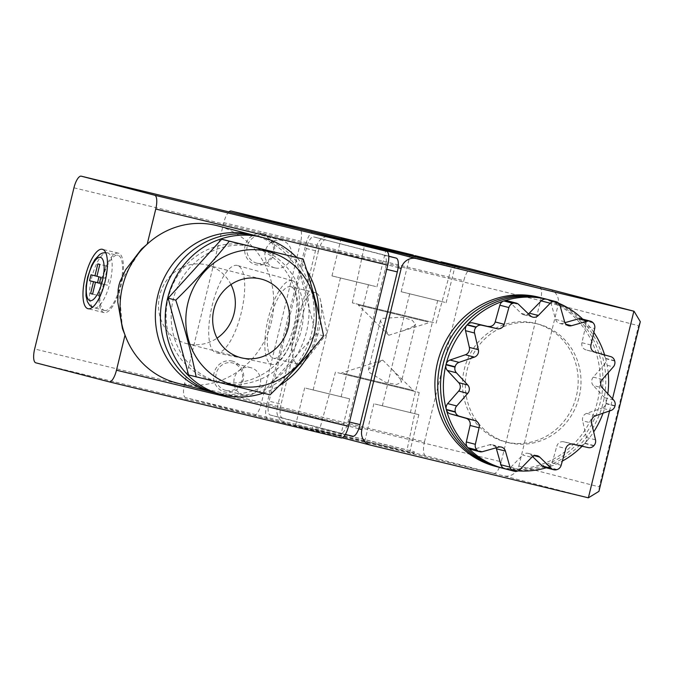 <?xml version="1.0" encoding="UTF-8"?>
<svg xmlns="http://www.w3.org/2000/svg" width="674" height="674" viewBox="0 0 674 674"><rect width="100%" height="100%" fill="white"/><g stroke="black" fill="none" stroke-linecap="round" stroke-linejoin="round"><path stroke-width="0.51" stroke-dasharray="3.37 2.53" d="M118.447 253.188A30.557 10.203 -76.4 0 0 118.388 253.18A30.557 10.203 -76.4 0 0 101.311 280.401A30.557 10.203 -76.4 0 0 103.973 312.567A30.557 10.203 -76.4 0 0 104.023 312.584A30.557 10.203 -76.4 0 0 121.101 285.363A30.557 10.203 -76.4 0 0 118.447 253.188M496.056 447.831A6.108 5.763 104.5 0 0 489.509 444.789L498.541 447.132M534.448 455.734L530.674 454.756A6.108 5.763 104.5 0 0 522.712 455.001L531.744 457.343M508.693 442.725A61.115 57.61 104.5 0 0 579.059 397.348A61.115 57.61 104.5 0 0 538.526 324.186A61.115 57.61 104.5 0 0 537.65 323.967A61.115 57.61 104.5 0 0 467.284 369.335A61.115 57.61 104.5 0 0 507.817 442.506A61.115 57.61 104.5 0 0 508.693 442.725M505.871 441.992A61.115 57.61 104.5 0 0 576.236 396.615A61.115 57.61 104.5 0 0 535.704 323.453A61.115 57.61 104.5 0 0 534.827 323.234A61.115 57.61 104.5 0 0 464.462 368.602A61.115 57.61 104.5 0 0 504.995 441.773A61.115 57.61 104.5 0 0 505.871 441.992M499.83 467.478A87.317 82.304 104.5 0 0 600.012 403.288A87.317 82.304 104.5 0 0 543.691 298.481M495.601 466.391A87.317 82.304 104.5 0 0 496.848 466.711A87.317 82.304 104.5 0 0 597.366 401.889A87.317 82.304 104.5 0 0 539.461 297.369M230.963 284.546A40.6 38.275 104.5 0 0 207.12 265.034A40.6 38.275 104.5 0 0 206.539 264.882A40.6 38.275 104.5 0 0 159.797 295.027A40.6 38.275 104.5 0 0 186.723 343.63A40.6 38.275 104.5 0 0 187.305 343.774A40.6 38.275 104.5 0 0 217.045 338.163M263.214 393.161A81.2 76.541 104.5 0 0 279.112 385.781M309.45 352.881A81.2 76.541 104.5 0 0 318.903 314.648M306.788 270.485A81.2 76.541 104.5 0 0 296.568 257.375M216.868 393.397A81.2 76.541 104.5 0 0 218.039 393.692A81.2 76.541 104.5 0 0 311.514 333.411A81.2 76.541 104.5 0 0 257.662 236.203M220.727 382.663A69.852 65.841 104.5 0 0 301.135 330.808A69.852 65.841 104.5 0 0 254.814 247.189A69.852 65.841 104.5 0 0 253.812 246.937A69.852 65.841 104.5 0 0 173.395 298.793A69.852 65.841 104.5 0 0 219.724 382.411A69.852 65.841 104.5 0 0 220.727 382.663M215.646 381.341A69.852 65.841 104.5 0 0 296.054 329.485A69.852 65.841 104.5 0 0 249.734 245.867A69.852 65.841 104.5 0 0 248.731 245.622A69.852 65.841 104.5 0 0 168.323 297.47A69.852 65.841 104.5 0 0 214.644 381.088A69.852 65.841 104.5 0 0 215.646 381.341M214.34 392.689A81.2 76.541 104.5 0 0 306.274 332.703A81.2 76.541 104.5 0 0 255.109 235.588M176.521 382.925A81.2 76.541 104.5 0 0 177.692 383.22A81.2 76.541 104.5 0 0 271.167 322.939A81.2 76.541 104.5 0 0 217.314 225.731M501.237 467.857A87.317 82.304 104.5 0 0 502.492 468.169A87.317 82.304 104.5 0 0 603.003 403.355A87.317 82.304 104.5 0 0 545.106 298.826M581.435 318.827A6.108 5.763 -75.5 0 1 583.861 320.251A87.317 82.304 104.5 0 0 582.766 319.173M558.62 303.19A87.317 82.304 104.5 0 0 548.863 299.812M610.695 356.622L601.671 354.28A6.108 5.763 -75.5 0 1 605.597 358.366A87.317 82.304 104.5 0 0 604.603 354.903M593.819 332.358A87.317 82.304 104.5 0 0 584.105 320.487A6.108 5.763 -75.5 0 1 585.655 326.191L594.687 328.533M613.626 400.044L604.595 397.702A6.108 5.763 -75.5 0 1 606.002 403.372A87.317 82.304 104.5 0 0 607.805 393.768M608.192 372.747A87.317 82.304 104.5 0 0 605.69 358.703A6.108 5.763 -75.5 0 1 604.308 364.541L613.332 366.883M595.496 439.819L586.464 437.477A6.108 5.763 -75.5 0 1 584.973 443.206A87.317 82.304 104.5 0 0 593.676 431.916M603.028 413.196A87.317 82.304 104.5 0 0 605.918 403.709A6.108 5.763 -75.5 0 1 601.966 408.124L610.998 410.466M561.156 465.279L552.132 462.937A6.108 5.763 -75.5 0 1 548.13 467.2A87.317 82.304 104.5 0 0 562.327 461.083M582.092 446.23A87.317 82.304 104.5 0 0 584.737 443.458A6.108 5.763 -75.5 0 1 579.278 445.27L588.301 447.612M519.814 469.618L510.791 467.276A6.108 5.763 -75.5 0 1 505.365 468.919A87.317 82.304 104.5 0 0 518.036 470.882M546.252 467.781A87.317 82.304 104.5 0 0 547.81 467.301A6.108 5.763 -75.5 0 1 544.744 467.394M188.568 374.971L262.472 392.841L315.963 333.916L295.557 257.114M141.506 249.051L119.989 282.516L118.818 286.366L122.474 328.676M306.316 248.512L318.322 251.419L281.1 404.105L269.094 401.207A13.101 4.373 -76.4 0 0 270.223 415.024L340.766 433.331A13.101 4.373 -76.4 0 0 340.783 433.34A13.101 4.373 -76.4 0 0 348.096 421.705L385.317 269.019A13.101 4.373 -76.4 0 0 384.188 255.193L313.654 236.886A13.101 4.373 -76.4 0 0 313.629 236.886A13.101 4.373 -76.4 0 0 306.316 248.512L269.094 401.207M318.322 251.419A13.101 4.373 103.6 0 1 319.594 247.24L398.107 267.612M313.629 236.886L325.626 239.784A13.101 4.373 103.6 0 0 319.594 247.24L316.527 246.44L277.241 407.618L280.308 408.41A13.101 4.373 103.6 0 1 281.1 404.105M518.837 466.037L558.131 304.867L638.539 325.727L599.253 486.906L518.837 466.037A13.101 12.343 -75.5 0 1 503.739 475.861L588.377 497.825M370.784 445.202L286.138 423.238L503.739 475.861M316.527 246.44A13.101 12.343 -75.5 0 1 328.743 236.296M549.605 289.331A13.101 12.343 -75.5 0 1 558.131 304.867M286.138 423.238A13.101 12.343 -75.5 0 1 285.953 423.196A13.101 12.343 -75.5 0 1 277.241 407.618M270.223 415.024L282.229 417.931A13.101 4.373 103.6 0 1 280.308 408.41L358.821 428.782M598.942 491.354L599.253 486.906M640.3 321.683L638.539 325.727M282.229 417.931L352.763 436.23M388.738 256.162L313.654 236.886M35.781 362.806L267.78 418.899L341.137 437.94M267.78 418.899A13.101 4.373 103.6 0 1 266.651 405.082L34.652 348.98M73.946 187.81L305.945 243.904L266.651 405.082M305.945 243.904A13.101 4.373 103.6 0 1 313.225 232.269M323.579 335.888L315.963 333.916M270.089 394.821L262.472 392.841M530.337 315.744L521.305 313.402L509.687 302.146L518.71 304.488M521.305 313.402A6.108 5.763 104.5 0 0 528.416 313.882M507.328 300.789A6.108 5.763 -75.5 0 1 509.687 302.146M564.61 321.725L555.578 319.383L551.029 303.351L560.052 305.693M555.578 319.383A6.108 5.763 104.5 0 0 562.478 323.368L566.109 324.312M564.955 322.661L562.478 323.368M547.086 299.349A6.108 5.763 -75.5 0 1 551.029 303.351M590.946 345.046L581.923 342.704L585.655 326.191M581.923 342.704A6.108 5.763 104.5 0 0 585.9 349.84L594.931 352.182M601.671 354.28L585.9 349.84M602.303 379.454L593.28 377.111L604.308 364.541M593.28 377.111A6.108 5.763 104.5 0 0 593.28 385.494L602.303 387.836M604.595 397.702L593.28 385.494M595.631 415.723L586.607 413.381L601.966 408.124M586.607 413.381A6.108 5.763 104.5 0 0 582.622 420.761L591.654 423.103M586.464 437.477L582.622 420.761M572.723 444.149L563.691 441.799L579.278 445.27M563.691 441.799A6.108 5.763 104.5 0 0 556.8 446.205L565.823 448.547M552.132 462.937L556.8 446.205M530.674 454.756L532.595 456.61M510.791 467.276L522.712 455.001M482.55 451.656L473.519 449.314L489.509 444.789M473.519 449.314A6.108 5.763 -75.5 0 1 470.637 449.347M104.487 310.444A28.375 9.47 -76.4 0 0 104.537 310.461A28.375 9.47 -76.4 0 0 120.402 285.186A28.375 9.47 -76.4 0 0 117.933 255.311A28.375 9.47 -76.4 0 0 117.883 255.294A28.375 9.47 -76.4 0 0 102.018 280.578A28.375 9.47 -76.4 0 0 104.487 310.444M99.457 283.131L101.496 283.661L99.449 283.164M90.998 274.765L98.96 276.829M98.994 276.694L96.93 276.264M102.945 277.722L105.843 265.842L97.84 263.913M105.843 265.842L99.819 264.419M96.921 276.298L104.917 278.236L107.815 266.356M104.917 278.236L100.873 277.326M108.868 279.255L107.427 285.195L99.423 283.257M92.582 294.075L100.578 296.046L103.476 284.167L107.427 285.195M103.476 284.167L99.44 283.198M100.578 296.046L92.582 294.108M98.606 295.532L101.496 283.661M237.349 265.472A44.905 14.988 -76.4 0 0 212.2 305.339A44.905 14.988 -76.4 0 0 216.076 352.729A44.905 14.988 -76.4 0 0 216.312 352.788A44.905 14.988 -76.4 0 0 241.284 312.626A44.905 14.988 -76.4 0 0 237.425 265.497A44.905 14.988 -76.4 0 0 237.349 265.472M292.28 280.62A43.102 14.39 -76.4 0 0 268.151 318.878A43.102 14.39 -76.4 0 0 271.866 364.364A43.102 14.39 -76.4 0 0 272.094 364.415A43.102 14.39 -76.4 0 0 296.054 325.871A43.102 14.39 -76.4 0 0 292.348 280.637A43.102 14.39 -76.4 0 0 292.28 280.62M290.789 286.72A36.817 12.292 -76.4 0 0 290.73 286.703A36.817 12.292 -76.4 0 0 270.156 319.501A36.817 12.292 -76.4 0 0 273.358 358.256A36.817 12.292 -76.4 0 0 273.425 358.273A36.817 12.292 -76.4 0 0 293.99 325.475A36.817 12.292 -76.4 0 0 290.789 286.72M315.432 292.685A36.817 12.292 -76.4 0 0 315.365 292.668A36.817 12.292 -76.4 0 0 294.791 325.458A36.817 12.292 -76.4 0 0 297.992 364.213A36.817 12.292 -76.4 0 0 298.06 364.23A36.817 12.292 -76.4 0 0 306.763 359.057A36.817 12.292 -76.4 0 0 320.74 301.244A36.817 12.292 -76.4 0 0 315.432 292.685M232.395 361.104A15.89 14.98 104.5 0 0 214.071 373.017A15.89 14.98 104.5 0 0 224.872 391.982A15.89 14.98 104.5 0 0 243.196 380.06A15.89 14.98 104.5 0 0 232.395 361.104M225.849 390.431A14.146 13.337 -75.5 0 1 225.647 390.381A14.146 13.337 -75.5 0 1 216.261 373.447A14.146 13.337 -75.5 0 1 232.547 362.941A14.146 13.337 -75.5 0 1 232.749 362.991A14.146 13.337 -75.5 0 1 242.134 379.925A14.146 13.337 -75.5 0 1 225.849 390.431M263.416 233.861A15.89 14.98 104.5 0 0 245.092 245.774A15.89 14.98 104.5 0 0 255.884 264.739A15.89 14.98 104.5 0 0 274.208 252.817A15.89 14.98 104.5 0 0 263.416 233.861M256.87 263.189A14.146 13.337 -75.5 0 1 256.659 263.138A14.146 13.337 -75.5 0 1 247.282 246.204A14.146 13.337 -75.5 0 1 263.568 235.706A14.146 13.337 -75.5 0 1 263.77 235.757A14.146 13.337 -75.5 0 1 273.147 252.683A14.146 13.337 -75.5 0 1 256.87 263.189M360.101 244.468L458.994 268.479L360.101 244.468M427.931 321.237L358.433 304.362L427.931 321.237M427.771 321.911L358.273 305.036L427.771 321.911M274.925 267.873A14.146 13.337 -75.5 0 1 274.722 267.822A14.146 13.337 -75.5 0 1 265.337 250.888A14.146 13.337 -75.5 0 1 281.622 240.391A14.146 13.337 -75.5 0 1 281.825 240.441A14.146 13.337 -75.5 0 1 291.21 257.375A14.146 13.337 -75.5 0 1 274.925 267.873M243.904 395.116A14.146 13.337 -75.5 0 1 243.702 395.065A14.146 13.337 -75.5 0 1 234.325 378.131A14.146 13.337 -75.5 0 1 250.602 367.633A14.146 13.337 -75.5 0 1 250.804 367.684A14.146 13.337 -75.5 0 1 260.189 384.61A14.146 13.337 -75.5 0 1 243.904 395.116M315.019 429.389L413.92 453.408L315.019 429.389M315.432 427.695L414.333 451.706L315.432 427.695M413.954 326.165L402.1 331.103L388.797 335.248L380.347 320.807L381.956 318.431L402.007 317.142L412.235 320.276L415.47 324.202L413.954 326.165M400.862 379.875L392.158 369.453L382.731 360.127L368.543 369.226L368.863 372.141L386.05 382.63L396.582 384.492L401.283 382.377L400.862 379.875M343.597 374.146L413.095 391.021L343.597 374.146M343.765 373.463L413.263 390.339L343.765 373.463M375.654 286.509L331.97 275.902L375.654 286.509M437.005 261.049L414.948 255.623M444.865 302.34L401.182 291.741L444.865 302.34M296.855 425.547L340.538 436.154L296.855 425.547M305.954 388.224L349.637 398.831L305.954 388.224M313.958 390.162L341.154 396.767L313.958 390.162M367.65 284.571L340.454 277.966L367.65 284.571M395.537 448.412L366.066 441.386L425.623 455.691L493.907 473.409A13.101 4.373 103.6 0 1 493.907 473.409L253.904 415.369L185.628 397.652L367.718 441.689M375.165 404.063L418.849 414.67L375.165 404.063M383.169 406.001L410.365 412.598L383.169 406.001M436.862 300.41L409.666 293.805L436.862 300.41M404.535 449.238L319.855 428.681L404.535 449.238M337.843 372.747L419.203 392.504L337.843 372.747M367.001 246.136L451.681 266.702L367.001 246.136M433.694 322.627L352.334 302.87L433.694 322.627M228.907 211.88A13.101 4.373 -76.4 0 0 223.785 222.656L463.788 280.696A13.101 4.373 103.6 0 1 471.075 269.052M425.623 455.691A13.101 4.373 103.6 0 1 424.494 441.866L184.499 383.835L223.785 222.656M184.499 383.835A13.101 4.373 -76.4 0 0 185.628 397.652M253.904 415.369A13.101 4.373 -76.4 0 0 253.929 415.378A13.101 4.373 -76.4 0 0 261.242 403.743L300.528 242.573A13.101 4.373 -76.4 0 0 300.023 229.076M424.494 441.866L463.788 280.696M539.807 286.956A13.101 4.373 103.6 0 1 540.531 300.612L300.528 242.573M261.242 403.743L501.237 461.783L540.531 300.612M501.237 461.783A13.101 4.373 103.6 0 1 493.932 473.409L253.929 415.378M583.861 320.251L592.893 322.593M593.128 322.829L584.105 320.487M605.597 358.366L614.629 360.708M614.722 361.045L605.69 358.703M606.002 403.372L615.033 405.714M614.949 406.06L605.918 403.709M584.973 443.206L593.996 445.548M593.76 445.809L584.737 443.458M548.13 467.2L557.162 469.542M556.842 469.643L547.81 467.301M505.365 468.919L514.388 471.261M609.557 410.963L612.514 398.839M384.188 255.193L388.746 256.297M340.783 433.34L345.366 434.444L340.766 433.331M386.733 269.356L385.317 269.019M348.096 421.705L349.511 422.05M107.528 252.792A28.375 9.47 103.6 0 1 109.997 282.667A28.375 9.47 103.6 0 1 94.141 307.951A28.375 9.47 103.6 0 1 94.09 307.934A28.375 9.47 103.6 0 1 91.622 278.059A28.375 9.47 103.6 0 1 107.478 252.784A28.375 9.47 103.6 0 1 107.528 252.792M118.388 253.18L102.389 249.304M501.422 447.089L492.399 444.747M537.262 455.717L528.231 453.375M538.526 324.186L535.704 323.453M186.723 343.63L240.896 357.683M254.814 247.189L249.734 245.867M342.282 437.814L285.953 423.196M119.989 282.516L119.382 284.066M118.649 288.009L118.818 286.366M219.724 382.411L214.644 381.088M207.12 265.034L261.293 279.087M507.817 442.506L504.995 441.773M532.78 317.117L523.757 314.775M568.62 325.744L559.589 323.402M104.023 312.584L88.024 308.717M104.537 310.461L92.422 307.327M105.666 252.548L117.883 255.294M315.365 292.668L290.73 286.703M357.203 243.668L357.616 241.974M388.797 335.248L358.273 305.044L358.433 304.362M274.722 267.822L256.659 263.138M243.702 395.065L225.647 390.381M312.534 426.895L312.121 428.588M380.347 320.807L368.543 369.226M382.731 360.127L341.726 372.899L341.566 373.581M331.97 275.902L341.069 238.571M401.182 291.741L410.281 254.41M304.673 387.87L295.574 425.193M340.454 277.966L313.157 389.943M373.893 403.709L364.794 441.032M409.666 293.805L382.369 405.773M335.458 372.09L319.855 428.681M352.334 302.87L364.516 245.454M436.078 323.284L451.681 266.702M419.203 392.504L407.012 449.929M437.662 300.629L410.365 412.598M418.849 414.67L409.75 451.993M368.451 284.79L341.154 396.767M349.637 398.831L340.538 436.154M446.146 302.693L455.245 265.371M376.935 286.854L386.034 249.532M392.158 369.453L413.263 390.339L413.095 391.021M415.47 324.202L401.283 382.377M414.333 451.706L413.92 453.408M250.804 367.684L232.749 362.991M281.825 240.441L263.77 235.757M402.1 331.103L429.801 322.475L429.97 321.801M458.994 268.479L459.407 266.786M306.763 359.057L326.983 333.352L320.74 301.244M298.06 364.23L273.425 358.273M292.348 280.637L237.425 265.497M272.094 364.415L216.312 352.788"/><path stroke-width="1.01" d="M102.448 249.321A30.557 10.203 -76.4 0 0 102.389 249.304A30.557 10.203 -76.4 0 0 85.312 276.534A30.557 10.203 -76.4 0 0 87.974 308.7A30.557 10.203 -76.4 0 0 88.024 308.717A30.557 10.203 -76.4 0 0 105.102 281.488A30.557 10.203 -76.4 0 0 102.448 249.321M505.433 451.108L509.991 467.141A6.108 5.763 104.5 0 0 514.068 471.177A87.317 82.304 104.5 0 0 514.346 471.244A87.317 82.304 104.5 0 0 514.388 471.261A6.108 5.763 104.5 0 0 519.814 469.618L531.744 457.343A6.108 5.763 -75.5 0 1 539.706 457.098L551.332 468.354A6.108 5.763 104.5 0 0 556.842 469.643A87.317 82.304 104.5 0 0 557.162 469.542A6.108 5.763 104.5 0 0 561.156 465.279L565.823 448.547A6.108 5.763 -75.5 0 1 572.723 444.149L588.301 447.612A6.108 5.763 104.5 0 0 593.76 445.809A87.317 82.304 104.5 0 0 593.996 445.548A6.108 5.763 104.5 0 0 595.496 439.819L591.654 423.103A6.108 5.763 -75.5 0 1 595.631 415.723L610.998 410.466A6.108 5.763 104.5 0 0 614.949 406.06A87.317 82.304 104.5 0 0 615.033 405.714A6.108 5.763 104.5 0 0 613.626 400.044L602.303 387.836A6.108 5.763 -75.5 0 1 602.303 379.454L613.332 366.883A6.108 5.763 104.5 0 0 614.722 361.045A87.317 82.304 104.5 0 0 614.629 360.708A6.108 5.763 104.5 0 0 610.695 356.622L594.931 352.182A6.108 5.763 -75.5 0 1 590.946 345.046L594.687 328.533A6.108 5.763 104.5 0 0 593.128 322.829A87.317 82.304 104.5 0 0 592.893 322.593A6.108 5.763 104.5 0 0 587.492 321.178L571.501 325.711A6.108 5.763 -75.5 0 1 564.61 321.725L560.052 305.693A6.108 5.763 104.5 0 0 555.974 301.657A87.317 82.304 104.5 0 0 555.696 301.59A87.317 82.304 104.5 0 0 555.654 301.581A6.108 5.763 104.5 0 0 550.228 303.224L538.299 315.499A6.108 5.763 -75.5 0 1 530.337 315.744L518.71 304.488A6.108 5.763 104.5 0 0 513.2 303.199A87.317 82.304 104.5 0 0 512.88 303.3A6.108 5.763 104.5 0 0 508.887 307.555L504.219 324.295A6.108 5.763 -75.5 0 1 497.319 328.693L481.741 325.23A6.108 5.763 104.5 0 0 476.282 327.033A87.317 82.304 104.5 0 0 476.046 327.294A6.108 5.763 104.5 0 0 474.547 333.023L478.388 349.73A6.108 5.763 -75.5 0 1 474.412 357.11L459.045 362.368A6.108 5.763 104.5 0 0 455.093 366.782A87.317 82.304 104.5 0 0 455.009 367.128A6.108 5.763 104.5 0 0 456.416 372.798L467.739 385.006A6.108 5.763 -75.5 0 1 467.739 393.389L456.711 405.959A6.108 5.763 104.5 0 0 455.321 411.797A87.317 82.304 104.5 0 0 455.413 412.134A6.108 5.763 104.5 0 0 459.348 416.22L475.111 420.652A6.108 5.763 -75.5 0 1 479.096 427.788L475.355 444.301A6.108 5.763 104.5 0 0 476.914 450.005A87.317 82.304 104.5 0 0 477.15 450.249A6.108 5.763 104.5 0 0 482.55 451.656L498.541 447.132A6.108 5.763 -75.5 0 1 505.433 451.108L496.409 448.766A6.108 5.763 104.5 0 0 496.056 447.831M550.228 303.224L541.197 300.882A6.108 5.763 -75.5 0 1 546.622 299.239A87.317 82.304 104.5 0 0 504.177 300.857A6.108 5.763 -75.5 0 1 507.328 300.789M587.492 321.178L578.461 318.836A6.108 5.763 -75.5 0 1 581.435 318.827M543.691 298.481A87.317 82.304 104.5 0 0 542.284 298.102A87.317 82.304 104.5 0 0 541.028 297.782A87.317 82.304 104.5 0 0 440.518 362.604A87.317 82.304 104.5 0 0 498.415 467.124A87.317 82.304 104.5 0 0 499.67 467.436A87.317 82.304 104.5 0 0 499.83 467.478M542.284 298.102L539.461 297.369A87.317 82.304 104.5 0 0 538.206 297.049A87.317 82.304 104.5 0 0 437.696 361.871A87.317 82.304 104.5 0 0 495.601 466.391L498.415 467.124M260.703 278.943A40.6 38.275 104.5 0 0 213.97 309.08A40.6 38.275 104.5 0 0 240.896 357.683A40.6 38.275 104.5 0 0 241.477 357.835A40.6 38.275 104.5 0 0 288.211 327.69A40.6 38.275 104.5 0 0 261.293 279.087A40.6 38.275 104.5 0 0 260.703 278.943M234.754 385.402A68.975 65.024 104.5 0 0 314.295 333.672A68.975 65.024 104.5 0 0 267.426 251.368A68.975 65.024 104.5 0 0 187.894 303.106A68.975 65.024 104.5 0 0 234.754 385.402M270.089 394.821L188.568 374.971L168.163 298.169L221.653 239.245L303.174 259.094C311.7 285.136 318.499 310.739 323.579 335.888C307.47 355.982 289.643 375.62 270.089 394.821M196.185 376.951C191.104 351.794 184.305 326.199 175.779 300.149C195.334 280.957 213.161 261.31 229.278 241.225L303.174 259.094M296.568 257.375A81.2 76.541 104.5 0 0 262.456 237.442A81.2 76.541 104.5 0 0 261.293 237.155A81.2 76.541 104.5 0 0 167.818 297.436A81.2 76.541 104.5 0 0 221.67 394.644A81.2 76.541 104.5 0 0 222.833 394.93A81.2 76.541 104.5 0 0 263.214 393.161M279.112 385.781A81.2 76.541 104.5 0 0 309.45 352.881M318.903 314.648A81.2 76.541 104.5 0 0 306.788 270.485M262.456 237.442L257.662 236.203A81.2 76.541 104.5 0 0 256.499 235.908A81.2 76.541 104.5 0 0 163.024 296.189A81.2 76.541 104.5 0 0 216.868 393.397L221.67 394.644M255.109 235.588A81.2 76.541 104.5 0 0 252.582 234.881A81.2 76.541 104.5 0 0 251.419 234.594A81.2 76.541 104.5 0 0 157.943 294.875A81.2 76.541 104.5 0 0 211.796 392.083A81.2 76.541 104.5 0 0 212.959 392.369A81.2 76.541 104.5 0 0 214.34 392.689M252.582 234.881L217.314 225.731A81.2 76.541 104.5 0 0 216.152 225.436A81.2 76.541 104.5 0 0 147.202 244.157L141.506 249.051L125.693 269.718L120.056 281.513L118.936 285.153L118.169 289.458L117.765 302.078L122.474 328.676L125.035 335.096A81.2 76.541 104.5 0 0 176.521 382.925L211.796 392.083M548.863 299.812A87.317 82.304 104.5 0 0 547.92 299.559L545.106 298.826A87.317 82.304 104.5 0 0 543.851 298.515A87.317 82.304 104.5 0 0 443.34 363.337A87.317 82.304 104.5 0 0 501.237 467.857L504.059 468.59A87.317 82.304 104.5 0 0 505.003 468.826M582.766 319.173A87.317 82.304 104.5 0 0 558.62 303.19M547.92 299.559A87.317 82.304 104.5 0 0 546.943 299.315A6.108 5.763 -75.5 0 1 547.086 299.349M604.603 354.903A87.317 82.304 104.5 0 0 593.819 332.358M607.805 393.768A87.317 82.304 104.5 0 0 608.192 372.747M593.676 431.916A87.317 82.304 104.5 0 0 603.028 413.196M562.327 461.083A87.317 82.304 104.5 0 0 582.092 446.23M518.036 470.882A87.317 82.304 104.5 0 0 546.252 467.781M479.669 451.698L470.637 449.347A6.108 5.763 -75.5 0 1 468.118 447.907A87.317 82.304 104.5 0 0 504.059 468.59M459.348 416.22L450.316 413.878A6.108 5.763 -75.5 0 1 446.382 409.792A87.317 82.304 104.5 0 0 467.882 447.662A6.108 5.763 -75.5 0 1 466.324 441.959L475.355 444.301M456.416 372.798L447.384 370.456A6.108 5.763 -75.5 0 1 445.977 364.786A87.317 82.304 104.5 0 0 446.298 409.455A6.108 5.763 -75.5 0 1 447.679 403.608L456.711 405.959M474.547 333.023L465.523 330.681A6.108 5.763 -75.5 0 1 467.015 324.952A87.317 82.304 104.5 0 0 446.062 364.44A6.108 5.763 -75.5 0 1 450.013 360.026L459.045 362.368M508.887 307.555L499.855 305.212A6.108 5.763 -75.5 0 1 503.849 300.958A87.317 82.304 104.5 0 0 467.251 324.691A6.108 5.763 -75.5 0 1 472.71 322.888L481.741 325.23M116.476 370.211L125.035 335.096C113.392 304.21 122.769 266.163 147.202 244.157L155.761 209.041A13.101 4.373 -76.4 0 0 154.632 195.216L81.276 176.184A13.101 4.373 -76.4 0 0 81.251 176.175A13.101 4.373 -76.4 0 0 73.946 187.81L34.652 348.98A13.101 4.373 -76.4 0 0 35.781 362.806L109.137 381.838A13.101 4.373 -76.4 0 0 109.163 381.846A13.101 4.373 -76.4 0 0 116.476 370.211L348.475 426.313L387.761 265.143L155.761 209.041M349.511 422.05L360.093 424.603L397.315 271.917L386.733 269.356M360.093 424.603A13.101 4.373 103.6 0 1 358.821 428.782A13.101 4.373 103.6 0 1 352.788 436.238A13.101 4.373 103.6 0 1 352.763 436.23L345.366 434.444L352.788 436.238M612.514 398.839L633.872 311.203L416.279 258.589A13.101 12.343 104.5 0 0 401.173 268.404L361.887 429.582A13.101 12.343 104.5 0 0 370.599 445.16A13.101 12.343 104.5 0 0 370.784 445.202L588.377 497.825L598.942 491.354L640.3 321.683L634.066 311.253L549.42 289.289A13.101 12.343 -75.5 0 1 549.605 289.331M388.746 256.297L396.186 258.091A13.101 4.373 103.6 0 1 398.107 267.612A13.101 4.373 103.6 0 1 397.315 271.917M634.066 311.253L549.234 289.239L331.633 236.625L416.279 258.589M328.743 236.296A13.101 12.343 -75.5 0 1 331.633 236.625M396.186 258.091L388.738 256.162M313.225 232.269A13.101 4.373 103.6 0 1 313.25 232.277A13.101 4.373 103.6 0 1 313.275 232.286L81.276 176.184L313.25 232.277M154.632 195.216L386.632 251.318L313.275 232.286M386.632 251.318A13.101 4.373 103.6 0 1 387.761 265.143M348.475 426.313A13.101 4.373 103.6 0 1 341.162 437.948A13.101 4.373 103.6 0 1 341.137 437.94L109.188 381.846M229.278 241.225L221.653 239.245M175.779 300.149L168.163 298.169M217.045 338.163A40.6 38.275 104.5 0 0 230.963 284.546M528.416 313.882A6.108 5.763 104.5 0 0 529.267 313.157L538.299 315.499M541.197 300.882L529.267 313.157M578.461 318.836L564.955 322.661M532.595 456.61L542.3 466.012L551.332 468.354M553.775 469.736L544.744 467.394A6.108 5.763 -75.5 0 1 542.3 466.012M496.409 448.766L500.959 464.799L509.991 467.141M513.933 471.143L505.037 468.834A6.108 5.763 -75.5 0 1 500.959 464.799M479.096 427.788L470.064 425.446L466.324 441.959M470.064 425.446A6.108 5.763 104.5 0 0 466.079 418.31L475.111 420.652M450.316 413.878L466.079 418.31M467.739 393.389L458.708 391.046L447.679 403.608M458.708 391.046A6.108 5.763 104.5 0 0 458.708 382.663L467.739 385.006M447.384 370.456L458.708 382.663M474.412 357.11L465.38 354.768L450.013 360.026M465.38 354.768A6.108 5.763 104.5 0 0 469.357 347.388L478.388 349.73M465.523 330.681L469.357 347.388M497.319 328.693L472.71 322.888M488.296 326.351A6.108 5.763 104.5 0 0 495.188 321.953L504.219 324.295M499.855 305.212L495.188 321.953M89.549 280.696L93.501 281.724L90.602 293.603L92.582 294.108L95.472 282.238L99.423 283.257L100.873 277.326L96.921 276.298L99.819 264.419L97.84 263.913L94.95 275.784L90.998 274.765L89.549 280.696L99.457 283.131M99.449 283.164L93.501 281.724M98.96 276.829L97.545 282.633M96.93 276.264L94.95 275.784M99.44 283.198L95.472 282.238M92.582 294.075L90.602 293.603M360.514 242.775L459.407 266.786L360.514 242.775M384.753 249.178L341.069 238.571L384.753 249.178M414.948 255.623L437.005 261.049M300.023 229.076A13.101 4.373 -76.4 0 0 299.399 228.756L231.123 211.038A13.101 4.373 -76.4 0 0 231.098 211.029A13.101 4.373 -76.4 0 0 228.907 211.88M440.931 261.765L471.092 269.061A13.101 4.373 103.6 0 1 471.092 269.061A13.101 4.373 103.6 0 1 471.118 269.069L539.402 286.787A13.101 4.373 103.6 0 1 539.807 286.956M539.706 457.098L534.448 455.734M513.2 303.199L504.177 300.857M555.974 301.657L546.943 299.315M468.118 447.907L477.15 450.249M476.914 450.005L467.882 447.662M446.382 409.792L455.413 412.134M455.321 411.797L446.298 409.455M445.977 364.786L455.009 367.128M455.093 366.782L446.062 364.44M467.015 324.952L476.046 327.294M476.282 327.033L467.251 324.691M503.849 300.958L512.88 303.3M546.622 299.239L555.654 301.581M358.821 428.782L361.887 429.582M401.173 268.404L398.107 267.612M588.377 497.825L609.557 410.963M566.109 324.312L571.501 325.711M89.937 300.638A22.267 7.431 -76.4 0 0 102.406 280.881A22.267 7.431 -76.4 0 0 100.485 257.375A22.267 7.431 -76.4 0 0 88.016 277.14A22.267 7.431 -76.4 0 0 89.937 300.638M413.213 255.067L231.123 211.038M299.399 228.756L539.402 286.787M471.118 269.069L441.032 261.79M370.599 445.16L342.282 437.814M109.163 381.846L341.162 437.948M590.373 321.144L581.35 318.802M514.001 471.16L504.969 468.818M516.267 303.106L507.236 300.764M556.042 301.674L547.018 299.332M105.666 252.548L102.338 253.087L99.744 254.427L94.874 259.574L91.672 265.354L87.62 277.267L86.087 286.105L86.011 295.92L87.401 301.666L89.701 305.322L92.422 307.327M231.098 211.029L413.263 255.075"/></g></svg>
